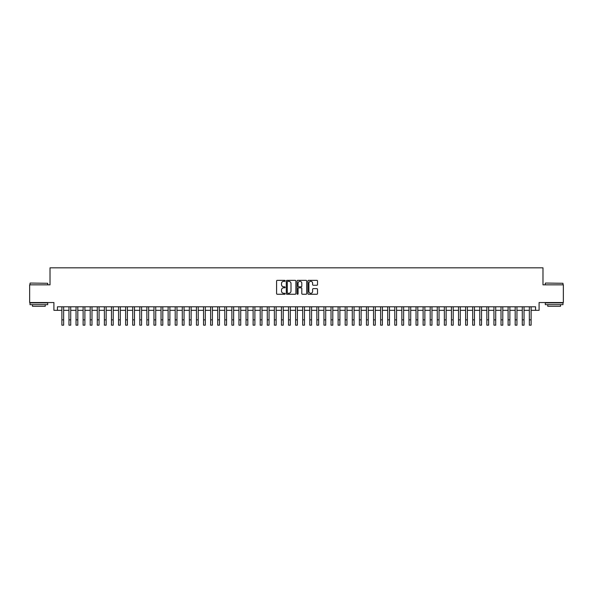 <?xml version="1.0" encoding="UTF-8"?>
<svg xmlns="http://www.w3.org/2000/svg" width="593" height="593" viewBox="0 0 593 593"><rect width="100%" height="100%" fill="white"/><g stroke="black" fill="none" stroke-linecap="round" stroke-linejoin="round"><path stroke-width="0.89" d="M285.166 280.845A0.489 0.489 0 0 0 284.684 280.356L277.294 280.356A0.697 0.697 0 0 0 276.597 281.052L276.597 293.565A0.697 0.697 0 0 0 277.294 294.261L284.684 294.261A0.489 0.489 0 0 0 285.166 293.772A0.489 0.489 0 0 0 284.684 293.29L283.728 293.29A2.224 2.224 0 0 1 281.497 291.067L281.497 290.021A2.224 2.224 0 0 1 283.728 287.798L284.684 287.798A0.489 0.489 0 0 0 285.166 287.308A0.489 0.489 0 0 0 284.684 286.827L283.728 286.827A2.224 2.224 0 0 1 281.497 284.596L281.497 283.558A2.224 2.224 0 0 1 283.728 281.334L284.684 281.334A0.489 0.489 0 0 0 285.166 280.845M316.818 285.255A0.697 0.697 0 0 0 317.514 284.566L317.514 281.052A0.697 0.697 0 0 0 316.818 280.356L308.612 280.356A0.697 0.697 0 0 0 307.923 281.052L307.923 293.565A0.697 0.697 0 0 0 308.612 294.261L316.818 294.261A0.697 0.697 0 0 0 317.514 293.565L317.514 289.325A0.697 0.697 0 0 0 316.818 288.628L313.304 288.628A0.697 0.697 0 0 0 312.615 289.325L312.615 291.43A1.861 1.861 0 0 1 310.754 293.29A1.861 1.861 0 0 1 308.894 291.43L308.894 283.187A1.861 1.861 0 0 1 310.754 281.334A1.861 1.861 0 0 1 312.615 283.187L312.615 284.566A0.697 0.697 0 0 0 313.304 285.255L316.818 285.255M57.447 310.332L57.447 306.789L535.553 306.789L535.553 310.332L539.089 310.332L539.089 302.541L563.35 302.541L563.35 284.833L542.988 284.833L542.988 267.828L50.012 267.828L50.012 284.833L29.65 284.833L29.65 302.541L53.911 302.541L53.911 310.332L61.88 310.332M295.892 281.052A0.697 0.697 0 0 0 295.195 280.356L286.99 280.356A0.697 0.697 0 0 0 286.3 281.052L286.3 293.565A0.697 0.697 0 0 0 286.99 294.261L295.195 294.261A0.697 0.697 0 0 0 295.892 293.565L295.892 281.052M297.805 280.356L306.01 280.356A0.697 0.697 0 0 1 306.7 281.052L306.7 293.565A0.697 0.697 0 0 1 306.01 294.261L302.497 294.261A0.697 0.697 0 0 1 301.8 293.565L301.8 288.494A0.697 0.697 0 0 0 301.103 287.798L298.776 287.798A0.697 0.697 0 0 0 298.079 288.494L298.079 293.772A0.489 0.489 0 0 1 297.597 294.261A0.489 0.489 0 0 1 297.108 293.772L297.108 281.052A0.697 0.697 0 0 1 297.805 280.356M63.651 310.332L68.958 310.332M70.73 310.332L76.045 310.332M77.816 310.332L83.124 310.332M84.895 310.332L90.21 310.332M91.982 310.332L97.289 310.332M99.061 310.332L104.375 310.332M106.147 310.332L111.454 310.332M113.226 310.332L118.541 310.332M120.312 310.332L125.627 310.332M127.391 310.332L132.706 310.332M134.478 310.332L139.792 310.332M141.564 310.332L146.871 310.332M148.643 310.332L153.958 310.332M155.729 310.332L161.037 310.332M162.808 310.332L168.123 310.332M169.894 310.332L175.202 310.332M176.973 310.332L182.288 310.332M184.06 310.332L189.367 310.332M191.139 310.332L196.453 310.332M198.225 310.332L203.54 310.332M205.304 310.332L210.619 310.332M212.39 310.332L217.705 310.332M219.469 310.332L224.784 310.332M226.556 310.332L231.87 310.332M233.642 310.332L238.949 310.332M240.721 310.332L246.036 310.332M247.807 310.332L253.115 310.332M254.886 310.332L260.201 310.332M261.973 310.332L267.28 310.332M269.052 310.332L274.366 310.332M276.138 310.332L281.445 310.332M283.217 310.332L288.532 310.332M290.303 310.332L295.618 310.332M297.382 310.332L302.697 310.332M304.468 310.332L309.783 310.332M311.555 310.332L316.862 310.332M318.634 310.332L323.948 310.332M325.72 310.332L331.027 310.332M332.799 310.332L338.114 310.332M339.885 310.332L345.193 310.332M346.964 310.332L352.279 310.332M354.051 310.332L359.358 310.332M361.13 310.332L366.444 310.332M368.216 310.332L373.531 310.332M375.295 310.332L380.61 310.332M382.381 310.332L387.696 310.332M389.46 310.332L394.775 310.332M396.547 310.332L401.861 310.332M403.633 310.332L408.94 310.332M410.712 310.332L416.027 310.332M417.798 310.332L423.105 310.332M424.877 310.332L430.192 310.332M431.963 310.332L437.271 310.332M439.042 310.332L444.357 310.332M446.129 310.332L451.436 310.332M453.208 310.332L458.522 310.332M460.294 310.332L465.609 310.332M467.373 310.332L472.688 310.332M474.459 310.332L479.774 310.332M481.546 310.332L486.853 310.332M488.625 310.332L493.939 310.332M495.711 310.332L501.018 310.332M502.79 310.332L508.105 310.332M509.876 310.332L515.184 310.332M516.955 310.332L522.27 310.332M524.042 310.332L529.349 310.332M531.12 310.332L535.553 310.332M287.761 281.334A0.489 0.489 0 0 0 287.271 281.816L287.271 292.801A0.489 0.489 0 0 0 287.761 293.29L288.769 293.29A2.224 2.224 0 0 0 290.993 291.067L290.993 283.558A2.224 2.224 0 0 0 288.769 281.334L287.761 281.334M301.8 283.224A1.861 1.861 0 0 0 299.939 281.364A1.861 1.861 0 0 0 298.079 283.224L298.079 286.13A0.697 0.697 0 0 0 298.776 286.827L301.103 286.827A0.697 0.697 0 0 0 301.8 286.13L301.8 283.224M61.88 319.857L63.651 319.857L63.651 325.172L61.88 325.172L61.88 306.789M63.651 319.857L63.651 306.789M30.213 283.061L47.714 283.276L30.213 283.061M38.856 304.661L30.006 304.661L30.006 302.89L47.714 302.89L47.714 304.661L38.856 304.661M45.231 304.661L45.231 306.292L32.482 306.292L32.482 304.661M545.501 283.061L562.994 283.276L545.501 283.061M554.144 304.661L545.286 304.661L545.286 302.89L562.994 302.89L562.994 304.661L554.144 304.661M560.518 304.661L560.518 306.292L547.769 306.292L547.769 304.661M68.958 319.857L70.73 319.857L70.73 325.172L68.958 325.172L68.958 306.789M70.73 319.857L70.73 306.789M76.045 319.857L77.816 319.857L77.816 325.172L76.045 325.172L76.045 306.789M77.816 319.857L77.816 306.789M83.124 319.857L84.895 319.857L84.895 325.172L83.124 325.172L83.124 306.789M84.895 319.857L84.895 306.789M90.21 319.857L91.982 319.857L91.982 325.172L90.21 325.172L90.21 306.789M91.982 319.857L91.982 306.789M97.289 319.857L99.061 319.857L99.061 325.172L97.289 325.172L97.289 306.789M99.061 319.857L99.061 306.789M104.375 319.857L106.147 319.857L106.147 325.172L104.375 325.172L104.375 306.789M106.147 319.857L106.147 306.789M111.454 319.857L113.226 319.857L113.226 325.172L111.454 325.172L111.454 306.789M113.226 319.857L113.226 306.789M118.541 319.857L120.312 319.857L120.312 325.172L118.541 325.172L118.541 306.789M120.312 319.857L120.312 306.789M125.627 319.857L127.391 319.857L127.391 325.172L125.627 325.172L125.627 306.789M127.391 319.857L127.391 306.789M132.706 319.857L134.478 319.857L134.478 325.172L132.706 325.172L132.706 306.789M134.478 319.857L134.478 306.789M139.792 319.857L141.564 319.857L141.564 325.172L139.792 325.172L139.792 306.789M141.564 319.857L141.564 306.789M146.871 319.857L148.643 319.857L148.643 325.172L146.871 325.172L146.871 306.789M148.643 319.857L148.643 306.789M153.958 319.857L155.729 319.857L155.729 325.172L153.958 325.172L153.958 306.789M155.729 319.857L155.729 306.789M161.037 319.857L162.808 319.857L162.808 325.172L161.037 325.172L161.037 306.789M162.808 319.857L162.808 306.789M168.123 319.857L169.894 319.857L169.894 325.172L168.123 325.172L168.123 306.789M169.894 319.857L169.894 306.789M175.202 319.857L176.973 319.857L176.973 325.172L175.202 325.172L175.202 306.789M176.973 319.857L176.973 306.789M182.288 319.857L184.06 319.857L184.06 325.172L182.288 325.172L182.288 306.789M184.06 319.857L184.06 306.789M189.367 319.857L191.139 319.857L191.139 325.172L189.367 325.172L189.367 306.789M191.139 319.857L191.139 306.789M196.453 319.857L198.225 319.857L198.225 325.172L196.453 325.172L196.453 306.789M198.225 319.857L198.225 306.789M203.54 319.857L205.304 319.857L205.304 325.172L203.54 325.172L203.54 306.789M205.304 319.857L205.304 306.789M210.619 319.857L212.39 319.857L212.39 325.172L210.619 325.172L210.619 306.789M212.39 319.857L212.39 306.789M217.705 319.857L219.469 319.857L219.469 325.172L217.705 325.172L217.705 306.789M219.469 319.857L219.469 306.789M224.784 319.857L226.556 319.857L226.556 325.172L224.784 325.172L224.784 306.789M226.556 319.857L226.556 306.789M231.87 319.857L233.642 319.857L233.642 325.172L231.87 325.172L231.87 306.789M233.642 319.857L233.642 306.789M238.949 319.857L240.721 319.857L240.721 325.172L238.949 325.172L238.949 306.789M240.721 319.857L240.721 306.789M246.036 319.857L247.807 319.857L247.807 325.172L246.036 325.172L246.036 306.789M247.807 319.857L247.807 306.789M253.115 319.857L254.886 319.857L254.886 325.172L253.115 325.172L253.115 306.789M254.886 319.857L254.886 306.789M260.201 319.857L261.973 319.857L261.973 325.172L260.201 325.172L260.201 306.789M261.973 319.857L261.973 306.789M267.28 319.857L269.052 319.857L269.052 325.172L267.28 325.172L267.28 306.789M269.052 319.857L269.052 306.789M274.366 319.857L276.138 319.857L276.138 325.172L274.366 325.172L274.366 306.789M276.138 319.857L276.138 306.789M281.445 319.857L283.217 319.857L283.217 325.172L281.445 325.172L281.445 306.789M283.217 319.857L283.217 306.789M288.532 319.857L290.303 319.857L290.303 325.172L288.532 325.172L288.532 306.789M290.303 319.857L290.303 306.789M295.618 319.857L297.382 319.857L297.382 325.172L295.618 325.172L295.618 306.789M297.382 319.857L297.382 306.789M302.697 319.857L304.468 319.857L304.468 325.172L302.697 325.172L302.697 306.789M304.468 319.857L304.468 306.789M309.783 319.857L311.555 319.857L311.555 325.172L309.783 325.172L309.783 306.789M311.555 319.857L311.555 306.789M316.862 319.857L318.634 319.857L318.634 325.172L316.862 325.172L316.862 306.789M318.634 319.857L318.634 306.789M323.948 319.857L325.72 319.857L325.72 325.172L323.948 325.172L323.948 306.789M325.72 319.857L325.72 306.789M331.027 319.857L332.799 319.857L332.799 325.172L331.027 325.172L331.027 306.789M332.799 319.857L332.799 306.789M338.114 319.857L339.885 319.857L339.885 325.172L338.114 325.172L338.114 306.789M339.885 319.857L339.885 306.789M345.193 319.857L346.964 319.857L346.964 325.172L345.193 325.172L345.193 306.789M346.964 319.857L346.964 306.789M352.279 319.857L354.051 319.857L354.051 325.172L352.279 325.172L352.279 306.789M354.051 319.857L354.051 306.789M359.358 319.857L361.13 319.857L361.13 325.172L359.358 325.172L359.358 306.789M361.13 319.857L361.13 306.789M366.444 319.857L368.216 319.857L368.216 325.172L366.444 325.172L366.444 306.789M368.216 319.857L368.216 306.789M373.531 319.857L375.295 319.857L375.295 325.172L373.531 325.172L373.531 306.789M375.295 319.857L375.295 306.789M380.61 319.857L382.381 319.857L382.381 325.172L380.61 325.172L380.61 306.789M382.381 319.857L382.381 306.789M387.696 319.857L389.46 319.857L389.46 325.172L387.696 325.172L387.696 306.789M389.46 319.857L389.46 306.789M394.775 319.857L396.547 319.857L396.547 325.172L394.775 325.172L394.775 306.789M396.547 319.857L396.547 306.789M401.861 319.857L403.633 319.857L403.633 325.172L401.861 325.172L401.861 306.789M403.633 319.857L403.633 306.789M408.94 319.857L410.712 319.857L410.712 325.172L408.94 325.172L408.94 306.789M410.712 319.857L410.712 306.789M416.027 319.857L417.798 319.857L417.798 325.172L416.027 325.172L416.027 306.789M417.798 319.857L417.798 306.789M423.105 319.857L424.877 319.857L424.877 325.172L423.105 325.172L423.105 306.789M424.877 319.857L424.877 306.789M430.192 319.857L431.963 319.857L431.963 325.172L430.192 325.172L430.192 306.789M431.963 319.857L431.963 306.789M437.271 319.857L439.042 319.857L439.042 325.172L437.271 325.172L437.271 306.789M439.042 319.857L439.042 306.789M444.357 319.857L446.129 319.857L446.129 325.172L444.357 325.172L444.357 306.789M446.129 319.857L446.129 306.789M451.436 319.857L453.208 319.857L453.208 325.172L451.436 325.172L451.436 306.789M453.208 319.857L453.208 306.789M458.522 319.857L460.294 319.857L460.294 325.172L458.522 325.172L458.522 306.789M460.294 319.857L460.294 306.789M465.609 319.857L467.373 319.857L467.373 325.172L465.609 325.172L465.609 306.789M467.373 319.857L467.373 306.789M472.688 319.857L474.459 319.857L474.459 325.172L472.688 325.172L472.688 306.789M474.459 319.857L474.459 306.789M479.774 319.857L481.546 319.857L481.546 325.172L479.774 325.172L479.774 306.789M481.546 319.857L481.546 306.789M486.853 319.857L488.625 319.857L488.625 325.172L486.853 325.172L486.853 306.789M488.625 319.857L488.625 306.789M493.939 319.857L495.711 319.857L495.711 325.172L493.939 325.172L493.939 306.789M495.711 319.857L495.711 306.789M501.018 319.857L502.79 319.857L502.79 325.172L501.018 325.172L501.018 306.789M502.79 319.857L502.79 306.789M508.105 319.857L509.876 319.857L509.876 325.172L508.105 325.172L508.105 306.789M509.876 319.857L509.876 306.789M515.184 319.857L516.955 319.857L516.955 325.172L515.184 325.172L515.184 306.789M516.955 319.857L516.955 306.789M522.27 319.857L524.042 319.857L524.042 325.172L522.27 325.172L522.27 306.789M524.042 319.857L524.042 306.789M529.349 319.857L531.12 319.857L531.12 325.172L529.349 325.172L529.349 306.789M531.12 319.857L531.12 306.789M30.006 284.833L30.006 283.276M47.714 284.833L47.714 283.276M545.286 284.833L545.286 283.276M562.994 284.833L562.994 283.276"/></g></svg>
